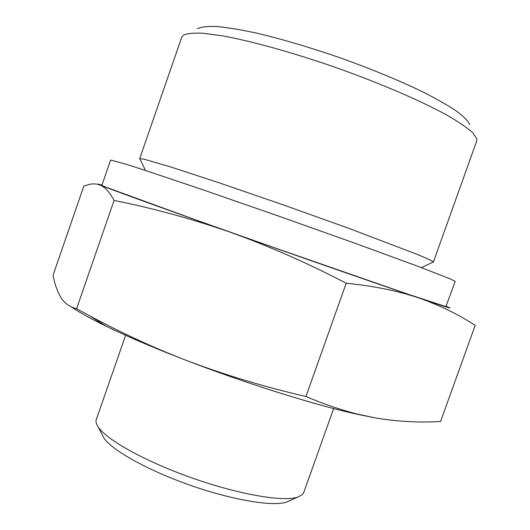 <?xml version="1.0" encoding="UTF-8"?>
<svg xmlns="http://www.w3.org/2000/svg" width="530" height="530" viewBox="0 0 530 530"><rect width="100%" height="100%" fill="white"/><g stroke="black" fill="none" stroke-linecap="round" stroke-linejoin="round"><path stroke-width="0.79" d="M305.956 396.533C323.479 403.959 340.406 409.756 356.736 413.93L375.896 418.044L354.676 413.711C312.044 404.125 244.363 382.839 185.5 360.095C223.726 374.604 263.88 386.748 305.956 396.533L346.189 283.219C307.904 263.244 269.28 246.245 230.318 232.219C191.535 218.751 152.786 208.157 114.069 200.453C109.776 192.31 105.112 187.163 100.071 185.01L96.394 184.003L92.584 183.883L89.471 184.334L83.793 186.156L53.086 275.169C54.742 284.252 57.406 291.811 61.089 297.84C64.879 303.544 70.046 307.168 76.592 308.712L89.941 315.966C120.184 332.31 152.037 347.024 185.5 360.095C153.985 347.912 127.485 336.596 106 326.142C90.564 318.59 78.99 312.163 71.285 306.85M375.896 418.044C398.282 421.661 419.846 422.808 440.589 421.476L475.178 325.4C458.748 314.568 439.973 305.412 418.859 297.953C397.619 290.844 373.398 285.935 346.189 283.219M446.214 306.34C455.767 310.123 446.651 307.327 418.859 297.953C381.209 285.226 301.378 257.421 230.318 232.219C158.722 206.839 108.074 188.415 100.071 185.01C97.129 183.777 97.758 183.811 101.945 185.102M469.772 124.663C468.136 121.006 463.651 116.441 456.323 110.955C447.346 105.006 435.733 98.441 421.483 91.259C397.891 79.957 370.815 68.82 340.24 57.843C309.54 47.243 281.45 38.955 255.983 32.979C240.381 29.647 227.218 27.487 216.492 26.5C207.349 26.182 200.989 26.931 197.418 28.752M432.825 262.217L433.381 262.072L476.715 140.953L476.781 138.741L472.661 132.672C467.062 127.657 458.377 121.741 446.598 114.944C420.648 100.74 380.335 83.336 336.722 67.827C293.024 52.589 250.697 40.889 221.573 35.696L203.016 33.251C193.351 32.794 186.726 33.489 183.141 35.338L181.803 37.093L139.681 158.642L140.026 159.106M289.579 500.744L286.346 502.168C272.619 506.746 232.153 500.042 189.78 485.096C147.4 470.19 111.658 450.063 103.827 437.893L102.204 434.759M333.655 408.564L303.736 492.549L302.272 494.722L297.628 497.18C283.106 502.003 238.891 494.497 192.264 478.053C145.618 461.656 106.457 439.794 98.163 426.942C96.208 424.007 95.592 421.522 96.301 419.502L125.617 335.305M445.929 306.625L407.669 294.084L269.141 245.894L192.595 218.751L105.304 186.924L101.846 185.387L110.604 160.047L125.544 164.048L144.332 170.084L202.725 189.733L279.515 216.406L357.141 244.038L417.627 266.206L450.116 278.84L455.171 281.384L445.929 306.625M433.381 262.072L433.136 261.694C431.115 260.396 425.828 257.964 417.276 254.393L348.972 228.41L284.345 205.262L220.248 183.175L170.561 166.897L143.802 159.119L139.681 158.642M114.069 200.453L76.592 308.712M354.676 413.711L356.736 413.95M106 326.142L89.934 315.966M286.346 502.168L297.628 497.18M103.827 437.893L98.163 426.942M421.41 267.623L433.368 261.959M145.538 170.474L139.761 158.563"/></g></svg>
